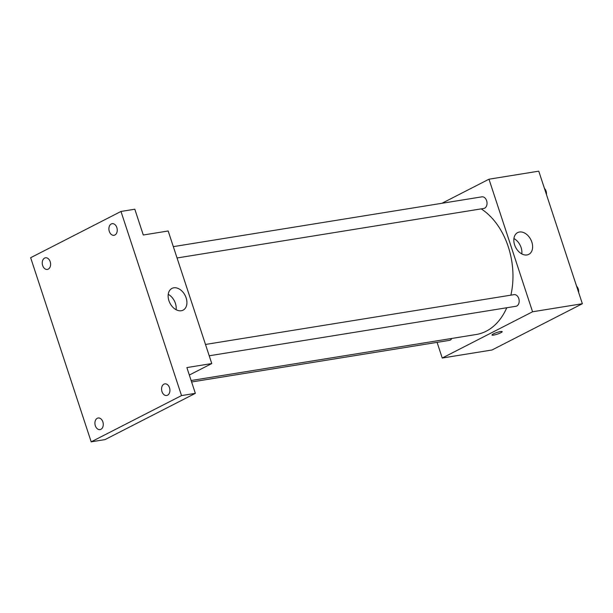 <?xml version="1.0" encoding="UTF-8"?>
<svg xmlns="http://www.w3.org/2000/svg" width="613" height="613" viewBox="0 0 613 613"><rect width="100%" height="100%" fill="white"/><g stroke="black" fill="none" stroke-linecap="round" stroke-linejoin="round"><path stroke-width="0.92" d="M441.942 203.286L488.982 179.203L538.766 171.165L582.35 303.734L492.017 349.992L442.234 358.023L437.084 342.361M191.133 380.52L476.24 334.499A66.733 46.757 -99.2 0 0 506.767 307.749M510.882 295.152A66.733 46.757 -99.2 0 0 481.19 208.88M488.982 179.203L532.567 311.772L442.234 358.023M209.209 355.778L515.947 306.27A5.885 4.122 -99.2 0 0 519.081 299.795A5.885 4.122 -99.2 0 0 514.069 294.638L205.485 344.452M191.616 381.983L449.298 340.391A5.885 4.122 -99.2 0 0 451.796 338.445M173.326 246.641L481.918 196.834A5.885 4.122 80.8 0 1 486.799 201.348A5.885 4.122 80.8 0 1 484.668 208.167A5.885 4.122 80.8 0 1 483.795 208.458L177.05 257.973M532.567 311.772L582.35 303.734M519.449 232.013A12.222 8.505 -117.1 0 1 531.364 240.825A12.222 8.505 -117.1 0 1 528.789 254.357A12.222 8.505 -117.1 0 1 515.648 247.353A12.222 8.505 -117.1 0 1 517.648 232.595A12.222 8.505 -117.1 0 1 519.449 232.013M502.208 331.648A5.394 0.851 -18.2 0 1 500.882 332.721A5.394 0.851 -18.2 0 1 495.358 334.729A5.394 0.851 -18.2 0 1 491.955 335.02A5.394 0.851 -18.2 0 1 496.814 332.522A5.394 0.851 -18.2 0 1 502.208 331.648A5.394 0.851 -18.2 0 1 500.882 332.721A5.394 0.851 -18.2 0 1 495.358 334.729A5.394 0.851 -18.2 0 1 491.955 335.02M513.924 238.534A12.222 8.505 -117.1 0 1 521.793 253.905M120.983 211.454L181.525 395.584L91.184 441.835L30.65 257.713L120.983 211.454L134.814 209.225L143.289 235.001L168.177 230.986L211.769 363.555L189.333 375.041M91.184 441.835L105.015 439.605L195.348 393.347L181.525 395.584M211.769 363.555L186.873 367.57L195.348 393.347M173.755 287.811A12.222 8.505 -117.1 0 1 185.67 296.631A12.222 8.505 -117.1 0 1 183.095 310.155A12.222 8.505 -117.1 0 1 169.954 303.151A12.222 8.505 -117.1 0 1 171.954 288.401A12.222 8.505 -117.1 0 1 173.755 287.811M168.23 294.34A12.222 8.505 -117.1 0 1 176.1 309.703M161.978 391.607A5.885 4.122 80.8 0 1 164.805 383.868A5.885 4.122 80.8 0 1 169.51 387.753A5.885 4.122 80.8 0 1 166.682 395.492A5.885 4.122 80.8 0 1 161.978 391.607M109.313 231.415A5.885 4.122 80.8 0 1 112.141 223.676A5.885 4.122 80.8 0 1 116.838 227.561A5.885 4.122 80.8 0 1 114.018 235.3A5.885 4.122 80.8 0 1 109.313 231.415M42.665 265.544A5.885 4.122 80.8 0 1 45.492 257.797A5.885 4.122 80.8 0 1 50.189 261.69A5.885 4.122 80.8 0 1 47.37 269.429A5.885 4.122 80.8 0 1 42.665 265.544M95.329 425.728A5.885 4.122 80.8 0 1 98.157 417.989A5.885 4.122 80.8 0 1 102.861 421.874A5.885 4.122 80.8 0 1 100.034 429.613A5.885 4.122 80.8 0 1 95.329 425.728M543.624 185.823L546.742 195.432M546.459 194.451A5.885 4.122 -99.2 0 0 544.474 188.421M575.776 283.627L578.902 293.244M578.618 292.255A5.885 4.122 -99.2 0 0 576.634 286.225"/></g></svg>
